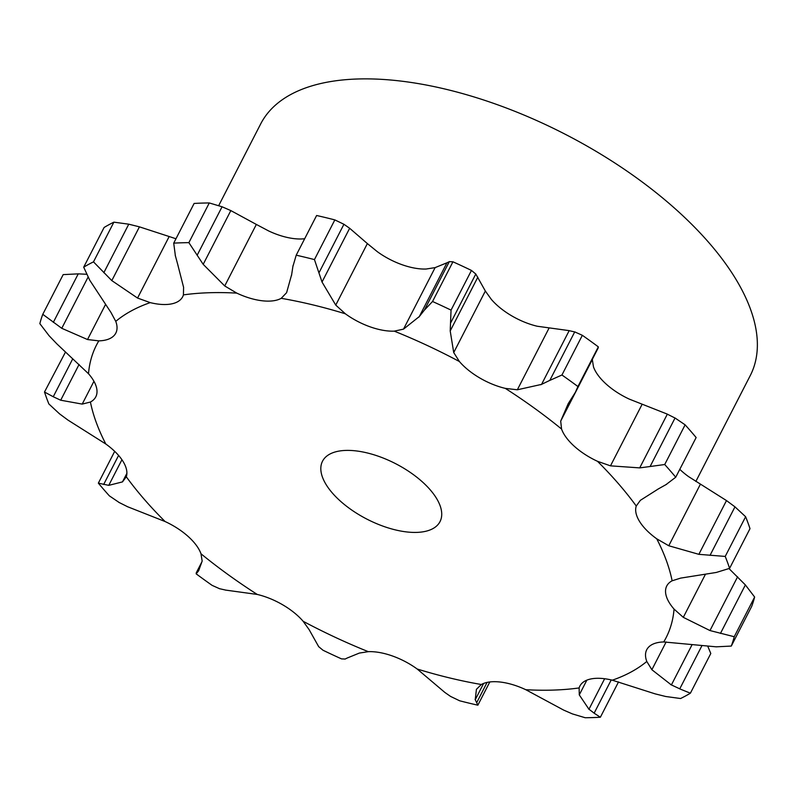 <?xml version="1.0" encoding="UTF-8"?>
<svg xmlns="http://www.w3.org/2000/svg" width="797" height="797" viewBox="0 0 797 797"><rect width="100%" height="100%" fill="white"/><g stroke="black" fill="none" stroke-linecap="round" stroke-linejoin="round"><path stroke-width="1.2" d="M656.728 538.802A320.195 151.31 27.2 0 1 672.13 580.794A47.501 22.446 27.2 0 0 666.76 585.964A47.501 22.446 27.2 0 0 665.565 592.271A47.501 22.446 27.2 0 0 674.053 609.087A320.195 151.31 27.2 0 1 663.732 641.954A47.501 22.446 27.2 0 0 648.2 647.572A47.501 22.446 27.2 0 0 646.736 649.724A47.501 22.446 27.2 0 0 646.795 661.46A320.195 151.31 27.2 0 1 612.325 680.19A47.501 22.446 27.2 0 0 590.198 679.104A47.501 22.446 27.2 0 0 579.877 686.068A47.501 22.446 27.2 0 0 579.12 687.941A320.195 151.31 27.2 0 1 525.751 689.694A47.501 22.446 27.2 0 0 500.386 682.053A47.501 22.446 27.2 0 0 481.328 684.503A320.195 151.31 27.2 0 1 417.18 669.012A47.501 22.446 27.2 0 0 392.443 655.981A47.501 22.446 27.2 0 0 368.304 651.667A320.195 151.31 27.2 0 1 303.139 621.281A47.501 22.446 27.2 0 0 282.796 604.863A47.501 22.446 27.2 0 0 257.252 594.442A320.195 151.31 27.2 0 1 200.993 553.785A47.501 22.446 27.2 0 0 188.152 536.461A47.501 22.446 27.2 0 0 165.079 521.527A320.195 151.31 27.2 0 1 126.305 476.795A47.501 22.446 27.2 0 0 122.897 461.204A47.501 22.446 27.2 0 0 105.822 444.019A320.195 151.31 27.2 0 1 90.42 402.027A47.501 22.446 27.2 0 0 95.789 396.846A47.501 22.446 27.2 0 0 96.985 390.55A47.501 22.446 27.2 0 0 88.507 373.733A320.195 151.31 27.2 0 1 98.828 340.867A47.501 22.446 27.2 0 0 114.35 335.248A47.501 22.446 27.2 0 0 115.814 333.096A47.501 22.446 27.2 0 0 115.754 321.36A320.195 151.31 27.2 0 1 150.225 302.621A47.501 22.446 27.2 0 0 172.361 303.717A47.501 22.446 27.2 0 0 182.682 296.753A47.501 22.446 27.2 0 0 183.43 294.88A320.195 151.31 27.2 0 1 236.809 293.127A47.501 22.446 27.2 0 0 262.163 300.768A47.501 22.446 27.2 0 0 281.221 298.317A320.195 151.31 27.2 0 1 345.38 313.809A47.501 22.446 27.2 0 0 370.107 326.83A47.501 22.446 27.2 0 0 394.246 331.144A320.195 151.31 27.2 0 1 459.411 361.529A47.501 22.446 27.2 0 0 479.754 377.957A47.501 22.446 27.2 0 0 505.298 388.378A320.195 151.31 27.2 0 1 561.556 429.025A47.501 22.446 27.2 0 0 574.398 446.36A47.501 22.446 27.2 0 0 597.471 461.294A320.195 151.31 27.2 0 1 636.255 506.025A47.501 22.446 27.2 0 0 639.652 521.607A47.501 22.446 27.2 0 0 656.728 538.802L668.773 545.756L698.859 554.333L725.22 556.426A382.58 180.789 27.2 0 1 729.594 568.361L749.997 528.66A382.58 180.789 27.2 0 0 745.623 516.735L725.22 556.426M745.623 516.735L734.973 506.852L726.485 500.576L688.658 476.666A47.501 22.446 27.2 0 1 679.791 469.333M672.13 580.794L680.638 578.114L716.294 572.455L729.594 568.361M597.471 461.294L610.492 465.846L639.712 467.889L667.348 414.131L629.401 399.158A47.501 22.446 27.2 0 1 606.338 384.224A47.501 22.446 27.2 0 1 593.486 366.899L592.32 359.586L560.699 421.115L568.211 403.651L575.344 392.383L577.925 386.545A382.58 180.789 27.2 0 0 561.945 374.998L549.791 380.418L574.727 331.891L582.348 335.308A382.58 180.789 27.2 0 1 598.328 346.854L597.62 348.428M505.298 388.378L517.343 389.783L541.552 384.393L569.188 330.635L537.238 326.242A47.501 22.446 27.2 0 1 511.684 315.821A47.501 22.446 27.2 0 1 491.35 299.403L485.343 291.035L453.722 352.563L450.205 330.944L451.052 310.123A382.58 180.789 27.2 0 0 432.542 301.495L424.353 310.172L449.289 261.655L452.945 261.795A382.58 180.789 27.2 0 1 471.455 270.432L475.799 274.019L485.343 291.035M394.246 331.144L403.501 329.141L419.322 316.548L446.948 262.791L435.122 267.613L426.186 269.017A47.501 22.446 27.2 0 1 402.037 264.704A47.501 22.446 27.2 0 1 377.31 251.673L367.367 243.573L335.746 305.102L322.028 282.028L314.446 259.593A382.58 180.789 27.2 0 0 296.215 255.189L292.888 266.497M304.683 238.731A47.501 22.446 27.2 0 1 294.093 238.632A47.501 22.446 27.2 0 1 268.738 230.991L256.345 224.435L224.724 285.964L203.195 264.345L188.879 242.647A382.58 180.789 27.2 0 0 173.716 243.145L175.41 256.016M636.255 506.025L640.38 500.317L658.093 489.089M674.053 609.087L683.298 617.346L709.978 630.557L734.236 636.723A382.58 180.789 27.2 0 1 731.297 646.068L716.234 646.825L663.732 641.954M675.736 477.224L696.14 437.533A382.58 180.789 27.2 0 0 685.121 424.831L675.049 417.997L650.113 466.514L664.718 464.521A382.58 180.789 27.2 0 1 675.736 477.224L665.884 484.715M675.796 418.415L666.551 413.782M731.297 646.068L751.701 606.368A382.58 180.789 27.2 0 0 754.629 597.033L745.374 584.928L729.016 568.6M561.556 429.025L560.699 421.115M646.795 661.46L651.876 669.719L671.383 684.962L691.816 645.201M592.699 358.61L592.32 359.586M575.265 332.06L568.61 330.546M701.778 645.988L679.741 688.877L690.391 693.201L710.794 653.5L707.846 646.417M612.325 680.19L655.044 693.838L665.714 696.498L680.598 698.521A382.58 180.789 27.2 0 0 690.391 693.201M459.411 361.529L453.722 352.563M579.12 687.941L579.28 694.894L588.953 709.26L604.644 678.735M449.498 261.575L446.699 262.94M525.751 689.694L563.658 710.097L572.415 713.913L585.207 717.738A382.58 180.789 27.2 0 0 600.37 717.24L594.134 713.195L611.229 679.931M345.38 313.809L335.746 305.102M481.328 684.503L476.417 689.325L475.231 699.756L483.62 683.428M296.215 255.189L316.618 215.499A382.58 180.789 27.2 0 1 334.84 219.902L343.925 224.276L349.654 228.271L367.367 243.573M281.221 298.317L286.482 292.818M417.18 669.012L444.826 692.414L450.554 696.409L459.64 700.782A382.58 180.789 27.2 0 0 477.861 705.186L476.666 702.715L487.097 682.411M236.809 293.127L224.724 285.964M368.304 651.667L359.357 653.072L347.532 657.894M173.716 243.145L194.119 203.444A382.58 180.789 27.2 0 1 209.282 202.946L222.064 206.772L230.831 210.587L256.345 224.435M183.43 294.88L183.589 287.318L177.9 265.182M303.139 621.281L309.136 629.65L318.68 646.666L323.024 650.252A382.58 180.789 27.2 0 0 341.534 658.89L345.191 659.029M150.225 302.621L137.552 298.058L169.173 236.53L175.968 238.771M257.252 594.442L225.302 590.049M115.754 321.36L110.982 312.494L89.802 280.335L83.695 267.184L104.098 227.484A382.58 180.789 27.2 0 1 113.881 222.164L128.765 224.186L139.435 226.846L169.173 236.53M200.993 553.785L202.159 561.098L198.642 570.791L196.152 573.83L200.864 564.475M98.828 340.867L87.521 339.542L105.553 304.444M165.079 521.527L127.141 506.553M87.521 339.542L61.767 328.304L42.779 314.317L63.182 274.616L78.245 273.859L86.634 274.268M88.507 373.733L56.876 343.886L49.105 335.756L39.85 323.652A382.58 180.789 27.2 0 1 42.779 314.317M126.305 476.795L122.479 481.896L126.892 473.318M90.42 402.027L82.221 404.099L93.936 381.295M105.822 444.019L67.994 420.109L59.516 413.832L48.866 403.949A382.58 180.789 27.2 0 1 44.493 392.024L53.25 396.747L72.766 358.78M44.493 392.024L65.474 352.085M218.727 205.566L260.659 123.973A275.234 130.06 27.2 0 1 399.994 80.975A275.234 130.06 27.2 0 1 665.525 200.386A275.234 130.06 27.2 0 1 750.256 375.586L695.841 481.458M657.336 489.488L666.691 484.237M639.712 467.889L650.113 466.514M540.755 384.752L550.637 379.98M670.566 684.533L680.598 689.226M418.843 317.146L424.871 309.505M588.455 708.832L594.672 713.554M291.523 275.473L293.027 265.63M286.671 292.459L291.622 274.686M475.102 699.427L476.825 702.974M178.169 266.059L175.181 255.06M347.781 657.744L344.981 659.109M137.552 298.058L111.809 280.604L93.488 261.864A382.58 180.789 27.2 0 0 83.695 267.184M219.753 588.794L212.132 585.377A382.58 180.789 27.2 0 1 196.152 573.83M225.87 590.139L219.225 588.624M122.479 481.896L108.761 485.353L98.35 483.151A382.58 180.789 27.2 0 0 109.358 495.854L119.44 502.688M127.928 506.902L118.683 502.269M82.221 404.099L60.702 400.214L53.25 396.747M355.96 450.893A66.051 31.213 27.2 0 1 419.69 479.555A66.051 31.213 27.2 0 1 440.024 521.607A66.051 31.213 27.2 0 1 367.009 519.176A66.051 31.213 27.2 0 1 322.526 461.214A66.051 31.213 27.2 0 1 355.96 450.893M685.121 424.831L664.718 464.521M754.629 597.033L734.236 636.723M582.348 335.308L561.945 374.998M598.328 346.854L577.925 386.545M450.205 330.944L477.831 277.187M452.945 261.795L432.542 301.495M450.863 322.536L475.799 274.019M471.455 270.432L451.052 310.123M618.522 681.913L600.37 717.24M322.028 282.028L349.654 228.271M318.989 272.793L343.925 224.276M334.84 219.902L314.446 259.593M489.806 681.953L477.861 705.186M203.195 264.345L230.831 210.587M209.282 202.946L188.879 242.647M197.128 255.299L222.064 206.772M111.809 280.604L139.435 226.846M113.881 222.164L93.488 261.864M103.829 272.713L128.765 224.186M61.767 328.304L88.059 277.157M53.309 322.387L78.245 273.859M114.698 451.341L98.35 483.151M108.761 485.353L121.931 459.73M103.66 484.496L118.594 455.436M60.702 400.214L79.082 364.438M710.027 555.37L734.973 506.852M698.859 554.333L726.485 500.576M668.773 545.756L700.394 484.227M683.298 617.346L705.365 574.418M610.492 465.846L642.113 404.318M651.876 669.719L666.143 641.944M517.343 389.783L548.964 328.254M579.28 694.894L586.861 680.14M403.501 329.141L435.122 267.613M709.978 630.557L737.604 576.799M720.438 633.456L745.374 584.928M598.298 347.721L575.344 392.383M201.78 562.074L196.192 572.963"/></g></svg>
